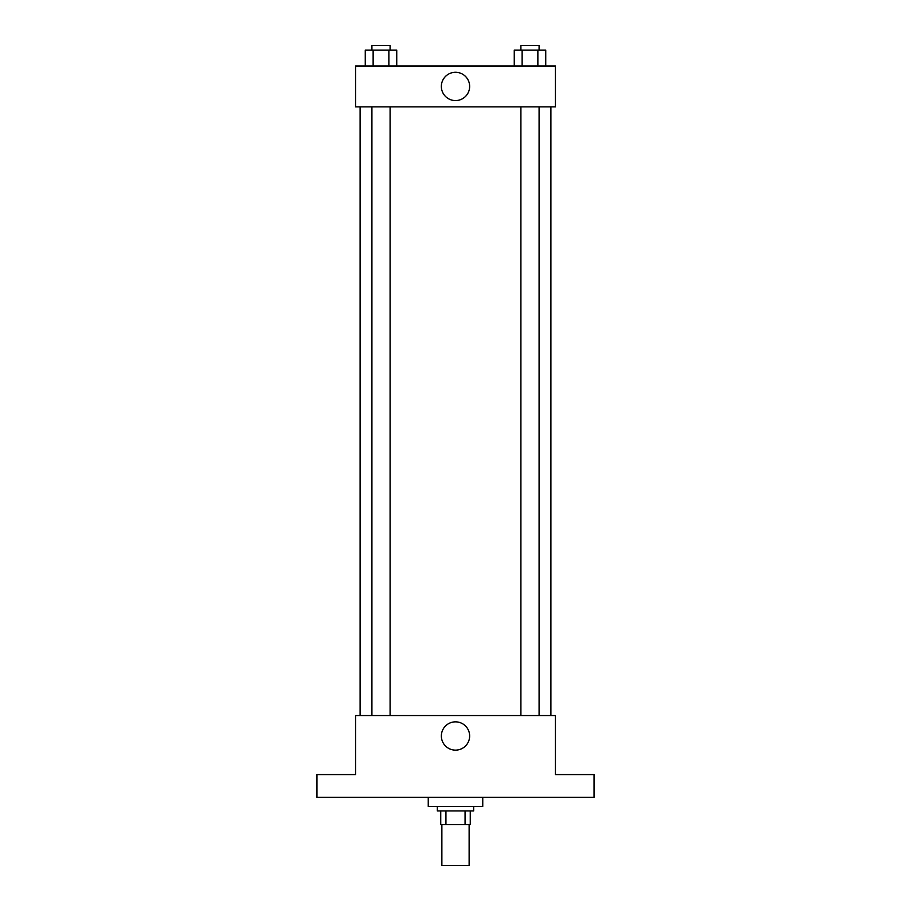 <?xml version="1.0" encoding="UTF-8"?>
<svg xmlns="http://www.w3.org/2000/svg" width="911" height="911" viewBox="0 0 911 911"><rect width="100%" height="100%" fill="white"/><g stroke="black" fill="none" stroke-linecap="round" stroke-linejoin="round"><path stroke-width="1.37" d="M441.869 824.569L441.869 865.45L469.131 865.45L469.131 824.569M465.065 810.938L465.065 824.569L440.742 824.569L440.742 810.938M465.065 824.569L470.258 824.569L470.258 810.938L470.258 824.569M473.674 806.394L473.674 810.938L437.326 810.938L437.326 806.394M445.935 810.938L445.935 824.569M428.25 797.319L428.25 806.394L482.75 806.394L482.75 797.319M594.04 797.319L316.96 797.319L316.96 774.601L355.563 774.601L355.563 715.556L555.437 715.556L555.437 774.601L594.04 774.601L594.04 797.319M469.643 735.997A14.143 14.143 0 0 1 448.428 748.238A14.143 14.143 0 0 1 448.428 723.744A14.143 14.143 0 0 1 469.643 735.997M550.893 106.872L550.893 715.556M520.91 715.556L520.91 106.872M390.09 106.872L390.09 715.556M555.437 106.872L355.563 106.872L355.563 65.991L555.437 65.991L555.437 106.872M469.643 86.431A14.143 14.143 0 0 1 448.428 98.684A14.143 14.143 0 0 1 448.428 74.178A14.143 14.143 0 0 1 469.643 86.431M545.735 65.991L545.735 50.094L514.26 50.094L514.26 65.991M537.866 50.094L537.866 65.991M522.128 50.094L522.128 65.991M520.91 50.094L520.91 45.55L539.084 45.55L539.084 50.094M396.74 65.991L396.74 50.094L365.265 50.094L365.265 65.991M388.872 50.094L388.872 65.991M373.134 50.094L373.134 65.991M371.916 50.094L371.916 45.55L390.09 45.55L390.09 50.094M360.107 106.872L360.107 715.556M539.084 715.556L539.084 106.872M371.916 106.872L371.916 715.556"/></g></svg>
